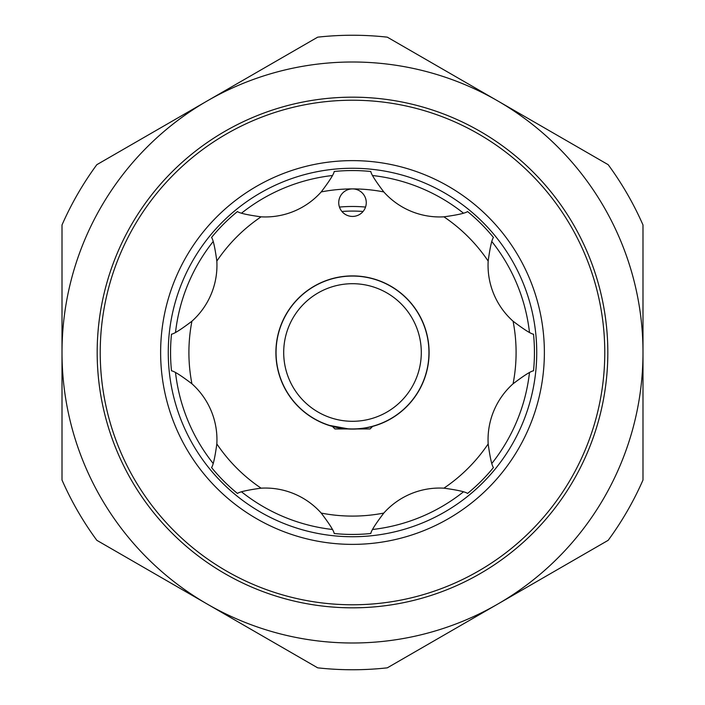 <?xml version="1.0" encoding="UTF-8"?>
<svg xmlns="http://www.w3.org/2000/svg" width="705" height="705" viewBox="0 0 705 705"><rect width="100%" height="100%" fill="white"/><g stroke="black" fill="none" stroke-linecap="round" stroke-linejoin="round"><path stroke-width="1.06" d="M372.619 426.41L370.081 428.948L357.338 428.948M421.299 352.5A68.799 68.799 0 0 0 352.5 283.701A68.799 68.799 0 0 0 283.701 352.5A68.799 68.799 0 0 0 352.5 421.299A68.799 68.799 0 0 0 421.299 352.5M276.052 352.5A76.448 76.448 0 0 1 352.5 276.052A76.448 76.448 0 0 1 428.948 352.5A76.448 76.448 0 0 1 352.5 428.948A76.448 76.448 0 0 1 276.052 352.5M429.098 352.5A76.598 76.598 0 0 0 352.5 275.902A76.598 76.598 0 0 0 275.902 352.5A76.598 76.598 0 0 0 352.5 429.098A76.598 76.598 0 0 0 429.098 352.5M375.43 425.423L373.676 425.952M339.784 197.4A13.756 13.756 0 0 0 347.23 215.377A13.756 13.756 0 0 0 365.216 207.931A13.756 13.756 0 0 0 352.5 188.905A13.756 13.756 0 0 0 339.784 197.4M216.832 261.088C214.972 247.587 213.218 239.7 211.562 237.435A181.943 181.943 0 0 1 237.435 211.562C239.709 213.218 247.596 214.972 261.088 216.832A74.915 74.915 0 0 0 321.207 191.927C329.438 181.062 333.773 174.25 334.205 171.482A181.943 181.943 0 0 1 370.795 171.482C371.235 174.258 375.571 181.07 383.793 191.927A74.915 74.915 0 0 0 443.912 216.832C457.413 214.972 465.3 213.218 467.565 211.562A181.943 181.943 0 0 1 493.438 237.435C491.782 239.709 490.028 247.596 488.168 261.088A74.915 74.915 0 0 0 513.073 321.207C523.938 329.438 530.75 333.773 533.518 334.205A181.943 181.943 0 0 1 533.518 370.795C530.742 371.235 523.93 375.562 513.073 383.793A74.915 74.915 0 0 0 488.168 443.912C490.028 457.413 491.782 465.3 493.438 467.565A181.943 181.943 0 0 1 467.565 493.438C465.291 491.782 457.404 490.028 443.912 488.168A74.915 74.915 0 0 0 383.793 513.073C375.562 523.938 371.227 530.75 370.795 533.518A181.943 181.943 0 0 1 334.205 533.518C333.765 530.742 329.429 523.93 321.207 513.073A74.915 74.915 0 0 0 261.088 488.168C247.587 490.028 239.7 491.782 237.435 493.438A181.943 181.943 0 0 1 211.562 467.565C213.218 465.291 214.972 457.404 216.832 443.912A74.915 74.915 0 0 0 191.927 383.793C181.062 375.562 174.25 371.227 171.482 370.795A181.943 181.943 0 0 1 171.482 334.205C174.258 333.765 181.07 329.429 191.927 321.207A74.915 74.915 0 0 0 216.832 261.088A163.595 163.595 0 0 1 261.088 216.832M341.925 211.474A141.423 141.423 0 0 1 363.075 211.474M339.466 207.067A146.014 146.014 0 0 1 365.534 207.067M372.663 529.473A178.118 178.118 0 0 0 463.379 491.896M491.896 463.379A178.118 178.118 0 0 0 529.473 372.663M529.473 332.337A178.118 178.118 0 0 0 491.896 241.621M463.379 213.104A178.118 178.118 0 0 0 372.663 175.527M352.5 168.266A184.234 184.234 0 0 1 536.734 352.5A184.234 184.234 0 0 1 352.5 536.734A184.234 184.234 0 0 1 168.266 352.5A184.234 184.234 0 0 1 352.5 168.266M317.691 667.838A317.25 317.25 0 0 0 387.309 667.838L497.748 604.079A290.495 290.495 0 0 1 62.005 352.5A290.495 290.495 0 0 1 497.748 100.921A290.495 290.495 0 0 1 497.748 604.079L608.177 540.312A317.25 317.25 0 0 0 642.995 480.017L642.995 224.983A317.25 317.25 0 0 0 608.177 164.688L387.309 37.162A317.25 317.25 0 0 0 317.691 37.162L96.823 164.688A317.25 317.25 0 0 0 62.005 224.983L62.005 480.017A317.25 317.25 0 0 0 96.823 540.312L317.691 667.838M352.5 100.225A252.275 252.275 0 0 1 604.775 352.5A252.275 252.275 0 0 1 352.5 604.775A252.275 252.275 0 0 1 100.225 352.5A252.275 252.275 0 0 1 352.5 100.225M332.337 175.527A178.118 178.118 0 0 0 241.621 213.104M213.104 241.621A178.118 178.118 0 0 0 175.527 332.337M175.527 372.663A178.118 178.118 0 0 0 213.104 463.379M241.621 491.896A178.118 178.118 0 0 0 332.337 529.473M329.57 425.423L347.997 428.816M347.662 428.948L334.919 428.948L332.381 426.41M352.5 607.825A255.325 255.325 0 0 1 97.175 352.5A255.325 255.325 0 0 1 352.5 97.175A255.325 255.325 0 0 1 607.825 352.5A255.325 255.325 0 0 1 352.5 607.825M352.5 544.375A191.875 191.875 0 0 1 160.625 352.5A191.875 191.875 0 0 1 352.5 160.625A191.875 191.875 0 0 1 544.375 352.5A191.875 191.875 0 0 1 352.5 544.375M533.518 334.205A181.943 181.943 0 0 1 533.518 370.795M488.168 261.088A163.595 163.595 0 0 0 443.912 216.832M383.793 191.927A163.595 163.595 0 0 0 321.207 191.927M191.927 321.207A163.595 163.595 0 0 0 191.927 383.793M216.832 443.912A163.595 163.595 0 0 0 261.088 488.168M321.207 513.073A163.595 163.595 0 0 0 383.793 513.073M443.912 488.168A163.595 163.595 0 0 0 488.168 443.912M513.073 383.793A163.595 163.595 0 0 0 513.073 321.207"/></g></svg>

